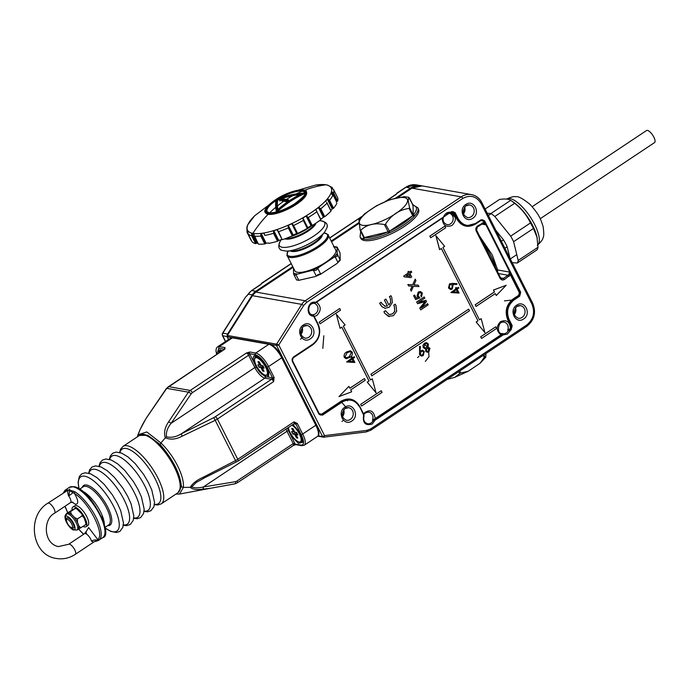 <?xml version="1.0" encoding="UTF-8"?>
<svg xmlns="http://www.w3.org/2000/svg" width="689" height="689" viewBox="0 0 689 689"><rect width="100%" height="100%" fill="white"/><g stroke="black" fill="none" stroke-linecap="round" stroke-linejoin="round"><path stroke-width="1.03" d="M396.786 193.523L406.131 187.132A16.898 14.96 -80 0 1 416.337 184.885L421.065 185.72A16.898 14.96 -80 0 1 421.616 185.823L421.065 185.72A16.898 14.96 -80 0 0 410.868 187.968L395.719 198.062M261.57 283.567L291.24 263.646M245.439 297.252L222.538 333.218A2.411 0.474 32.3 0 1 222.848 333.166L245.439 297.252M386.004 201.179L396.227 194.376L396.812 193.342L396.175 194.324M292.747 266.634L255.765 291.258L251.786 290.56L261.01 284.419L261.596 283.386L260.959 284.368M247.11 295.753L248.092 294.194L252.277 294.866L227.585 334.001L222.848 333.166L222.185 334.217L222.426 335.595A2.411 0.723 153.2 0 0 222.702 335.75A2.411 2.136 -80 0 1 222.848 333.166M251.459 290.784A1.688 0.603 56.3 0 1 251.571 290.594A1.688 0.603 56.3 0 1 251.786 290.56A12.066 10.688 100 0 0 248.298 294.16L245.568 297.157M224.683 349.289L225.105 347.644L219.266 346.61L232.408 337.851L268.874 344.285L255.722 353.044L249.883 352.01L246.447 352.983L249.47 353.664A1.206 1.068 -80 0 1 249.883 352.01M250.081 354.706L253.716 361.906C252.174 354.516 254.689 353.733 261.243 359.555C267.737 367.435 270.01 373.24 268.073 376.978L272.577 377.934L267.091 367.065C263.258 360.183 259.331 356.058 255.309 354.697L249.47 353.664L250.081 354.706L248.591 355.24A2.411 0.853 -123.7 0 0 246.447 352.983L190.19 390.448A2.411 0.853 56.3 0 1 192.334 392.696L248.591 355.24L254.818 367.564L171.139 423.287L191.146 393.841A2.411 0.543 -143.7 0 0 188.407 392.17L190.19 390.448L168.538 386.624L166.747 388.346L188.407 392.17L168.555 421.901C164.809 427.395 163.724 432.709 165.308 437.842L160.916 442.967C174.05 455.558 184.54 476.177 183.377 487.433L190.285 487.295C192.575 483.42 196.804 480.112 202.971 477.374L235.552 460.596L215.201 420.299L182.154 436.171C176.212 439.384 170.596 439.944 165.308 437.842L166.488 436.792C165.877 432.347 167.427 427.852 171.139 423.287A2.411 0.439 -149.4 0 0 168.555 421.901M224.614 349.108A1.206 1.068 -80 0 1 225.105 347.644M168.237 386.675A2.411 0.853 56.3 0 1 168.538 386.624L224.786 349.168A2.411 0.853 -123.7 0 0 224.493 349.211L166.437 388.398A2.411 0.543 -143.7 0 1 166.747 388.346L146.404 417.99C142.899 423.537 140.341 428.592 138.722 433.157L138.816 432.847M146.404 417.99A2.411 0.439 30.6 0 0 146.301 418.042L140.048 429.635L137.989 434.776L146.8 431.951L160.916 442.967L160.124 444.526C173.146 459.658 180.234 473.696 181.414 486.667L183.377 487.433L179.545 494.047L210.507 488.26L202.54 489.181C196.443 490.025 192.352 489.397 190.285 487.295L191.766 486.839L196.348 482.378L203.625 478.381L202.971 477.374M274.067 377.4L272.577 377.934L273.662 381.56L274.067 377.4L268.581 366.539L281.732 357.789A14.478 5.142 -123.7 0 0 268.874 344.285A1.206 1.068 -80 0 1 269.597 344.13L233.14 337.696L230.617 338.135L217.466 346.886A14.478 5.142 56.3 0 1 219.266 346.61A1.206 1.068 100 0 0 218.844 348.264L224.433 349.245M217.362 353.957L222.375 350.623M139.419 435.465L147.834 435.267L160.124 444.526M182.154 436.171L181.216 433.863C176.108 436.964 171.199 437.937 166.488 436.792M254.861 361.94A1.206 0.698 -18.1 0 1 253.716 361.906L256.144 367.03L259.744 372.258L265.403 376.762L268.073 376.978A1.206 1.128 54.2 0 1 268.305 375.367L268.305 375.367C268.064 376.487 270.751 373.894 264.567 363.844C257.677 354.508 254.611 356.17 255.585 356.291A11.463 4.074 56.3 0 0 254.741 358.685M265.653 375.229L268.331 375.35A1.206 1.128 54.2 0 0 268.305 375.367L268.288 375.376M236.215 462.018L235.552 460.596L237.757 459.296L217.405 419.024L215.201 420.299L213.797 417.629L181.216 433.863L264.886 378.14A1.206 1.068 100 0 0 265.403 376.762A1.206 1.025 114.4 0 1 266.014 375.402M294.005 421.84L295.865 424.019L297.355 423.494L294.005 421.84L237.757 459.296A2.411 0.853 56.3 0 1 237.989 461.113L294.237 423.649A2.411 0.853 -123.7 0 0 294.005 421.84M203.634 478.252L237.989 461.113M210.524 488.26L234.906 483.85A2.411 1.059 -101.8 0 1 234.716 483.85L210.507 488.26M181.414 486.667L178.003 492.678M267.763 374.239A11.463 4.074 -123.7 0 0 268.658 374.489M256.549 356.299A11.463 4.074 -123.7 0 0 256.429 357.221M292.997 424.484L300.171 433.579L302.626 442.278L298.475 443.397L291.085 435.879L295.142 444.086A1.206 1.068 100 0 0 295.874 444.646L301.713 445.68L304.237 445.24A14.478 5.142 56.3 0 0 302.841 434.354L297.355 423.494M295.874 444.646L293.462 445.413A2.411 0.853 -123.7 0 1 293.161 445.464L295.142 444.086L300.981 445.12C304.288 445.051 304.409 441.64 301.351 434.888L316.372 424.88M220.635 349.96A11.463 4.074 -123.7 0 0 220.523 350.89M202.54 489.181A2.411 1.094 -95.1 0 0 203.324 486.994C197.907 488.2 194.057 488.148 191.766 486.839M261.76 374.368A1.206 0.62 -46.9 0 1 262.19 373.378M260.287 371.5L259.744 372.258M287.356 428.239L291.085 435.879L291.791 435.396M301.498 441.029A11.463 4.074 -123.7 0 0 302.393 441.279M72.242 527.722A6.037 2.145 -123.7 0 0 73.671 527.955A6.037 2.145 56.3 0 1 72.836 527.972L71.415 527.576A4.823 1.714 56.3 0 1 67.272 523.106A4.823 1.714 56.3 0 1 66.471 520.143A4.823 1.714 56.3 0 1 68.512 519.919A4.823 1.714 56.3 0 1 71.69 523.89A4.823 1.714 56.3 0 1 71.415 527.576M66.471 520.143L66.652 518.679A6.037 2.145 56.3 0 1 66.988 517.921A6.037 2.145 -123.7 0 0 66.678 519.592M65.024 506.26L67.755 512.685M78.658 529.1L83.67 534.268M85.582 532.64L88.631 527.55L97.726 539.461C105.4 534.681 88.976 502.16 74.498 493.479C78.391 500.36 78.761 503.978 75.609 504.322L71.828 502.074M65.326 491.558A4.823 3.04 164.2 0 0 65.197 491.291L64.904 491.782A1.206 1.128 -130.6 0 1 65.162 490.163L68.34 489.931L47.868 503.177A6.037 2.145 56.3 0 1 48.618 503.065A6.037 2.145 56.3 0 1 53.518 507.845A6.037 2.145 56.3 0 1 54.56 513.227L70.519 502.591A6.037 2.145 -123.7 0 0 68.676 495.959L73.086 492.678L74.498 493.479A1.206 0.861 123.4 0 1 75.153 491.929L73.551 491.223A1.206 0.792 -75.4 0 0 73.086 492.678L68.34 489.931L73.551 491.223M54.56 513.227C42.847 519.093 43.243 543.767 58.453 546.575L68.633 544.284A6.037 2.145 56.3 0 1 69.382 544.164A6.037 2.145 56.3 0 1 74.283 548.952A6.037 2.145 56.3 0 1 75.325 554.326L93.549 542.191L91.508 541.175A4.823 3.04 -15.8 0 1 97.089 540.185L97.726 539.461A1.206 1.128 49.4 0 0 99.345 539.823L98.424 540.452A1.206 0.999 59.9 0 1 98.372 540.486L102.73 537.609A30.17 10.714 -123.7 0 0 97.528 510.721A30.17 10.714 -123.7 0 0 73.034 486.804A30.17 10.714 -123.7 0 0 69.288 487.381L73.766 486.649C90.173 488.165 114.408 535.921 102.73 537.609M65.162 490.163L65.653 489.827L65.162 490.163M68.676 495.959C67.548 493.315 67.436 491.309 68.34 489.931L65.197 491.291A1.206 1.197 -107.8 0 1 65.653 489.827M93.549 542.191L97.089 540.185A1.206 0.999 59.9 0 0 98.372 540.486L95.504 541.451M72.035 509.86A11.825 4.203 56.3 0 1 72.879 507.026A11.825 4.203 56.3 0 1 84.85 517.827A11.825 4.203 56.3 0 1 85.996 526.715A11.825 4.203 56.3 0 1 83.076 526.413M85.996 526.715L87.873 525.466A11.825 4.203 -123.7 0 0 86.728 516.578A11.825 4.203 -123.7 0 0 74.756 505.778L72.879 507.026M78.133 529.341L85.496 524.803L85.936 523.425L84.049 517.792L82.146 515.837L77.444 518.963L74.498 517.491L71.518 514.39L70.45 511.66L75.144 508.534L76.763 508.844L81.896 514.089L82.146 515.837M75.032 508.387L66.807 513.322M80.802 527.929L78.899 525.974L77.469 522.167L77.444 518.963M70.45 511.66L66.816 513.684M66.385 513.96A9.655 3.428 56.3 0 1 68.831 514.244A9.655 3.428 56.3 0 1 76.005 522.477A9.655 3.428 56.3 0 1 77.09 530.03L73.155 529.91C68.874 527.929 62.01 516.974 66.385 513.96L67.513 513.21A9.655 3.428 56.3 0 1 67.686 513.116A9.655 3.428 -123.7 0 1 69.959 513.486A9.655 3.428 56.3 0 1 73.008 515.94A9.655 3.428 -123.7 0 1 78.184 524.071A9.655 3.428 -123.7 0 1 78.219 529.281A9.655 3.428 -123.7 0 1 78.046 529.385M66.506 519.816A6.037 2.145 56.3 0 1 66.893 517.982A6.037 2.145 56.3 0 1 68.418 518.154A6.037 2.145 56.3 0 1 72.905 523.304A6.037 2.145 56.3 0 1 73.577 528.024A6.037 2.145 56.3 0 1 72.052 527.852A6.037 2.145 56.3 0 1 71.734 527.662M72.56 529.204C78.184 532.468 73.267 519.351 67.91 516.793C62.027 511.901 68.332 528.73 72.56 529.204M102.084 516.629L102.42 518.8M218.671 353.087A10.257 3.643 56.3 0 1 219.403 351.588L220.247 351.028A10.257 3.643 56.3 0 1 221.824 350.899A10.257 3.643 56.3 0 1 221.918 350.925L221.824 350.899M219.403 351.588A10.257 3.643 56.3 0 1 221.074 351.485M268.055 370.716A10.257 3.643 56.3 0 1 268.254 373.033A10.257 3.643 56.3 0 1 267.53 374.437L266.686 374.997A10.257 3.643 56.3 0 1 256.299 365.635A10.257 3.643 56.3 0 1 255.309 357.927A10.257 3.643 56.3 0 1 265.696 367.289A10.257 3.643 56.3 0 1 266.686 374.997M255.309 357.927L256.162 357.358A10.257 3.643 56.3 0 1 257.738 357.238A10.257 3.643 56.3 0 1 259.796 358.306M261.036 365.342L262.914 365.678L264.163 368.141L262.285 367.814L264.051 371.302L262.724 371.07L260.959 367.582L259.081 367.246L257.832 364.782L259.71 365.11L257.944 361.622L259.271 361.854L261.036 365.342M262.285 367.814L263.568 366.961M262.724 371.07L263.629 370.467M260.614 364.507L259.71 365.11M260.959 367.582L263.146 366.126M259.081 367.246L261.742 365.471M301.791 437.506A10.257 3.643 56.3 0 1 301.989 439.823A10.257 3.643 56.3 0 1 301.265 441.227L300.421 441.787A10.257 3.643 56.3 0 1 290.043 432.425A10.257 3.643 56.3 0 1 288.364 427.568M292.799 424.613A10.257 3.643 56.3 0 1 293.531 425.096M291.955 425.173A10.257 3.643 56.3 0 1 299.431 434.079A10.257 3.643 56.3 0 1 300.421 441.787M294.78 432.132L296.658 432.468L297.898 434.931L296.02 434.604L297.786 438.092L296.459 437.859L294.694 434.363L292.816 434.036L291.568 431.572L293.454 431.9L291.688 428.403L293.014 428.644L294.78 432.132M296.02 434.604L297.303 433.751M296.459 437.859L297.364 437.257M294.349 431.297L293.454 431.9M294.694 434.363L296.881 432.916M292.816 434.036L295.486 432.261M413.917 216.673A1.206 0.887 -136.6 0 0 412.47 215.855C407.053 221.367 399.379 226.483 389.44 231.194L385.513 224.08C391.43 215.02 399.276 209.792 409.042 208.414L412.72 215.691L389.44 231.194L390 232.598A32.34 9.706 -26.8 0 0 413.917 216.673L414.089 216.475A1.206 0.861 -142.3 0 0 412.72 215.691L413.254 215.097L409.585 207.828L408.189 200.723L408.715 197.278L413.03 205.15L413.254 215.097A1.206 0.939 47.4 0 1 414.571 215.95L414.735 215.778A32.34 9.706 -26.8 0 0 417.801 207.759L418.524 209.198A32.34 9.706 -26.8 0 1 389.896 234.415A32.34 9.706 -26.8 0 1 360.795 238.36L360.063 236.921A32.34 9.706 -26.8 0 0 363.361 239.014A1.206 1.077 102.4 0 1 363.749 237.404M408.715 197.278L404.142 196.675L389.948 199.664L376.409 205.822L364.627 213.805L358.952 219.765L360.123 230.195L360.674 230.298L360.123 230.195M385.513 224.08L385.168 224.769L384.428 224.58L388.105 231.848L364.352 237.567A1.206 1.033 104.9 0 0 364.007 239.126L363.361 239.014M409.585 207.828L409.042 208.414M363.525 239.04A1.206 1.102 -86.1 0 1 363.783 237.481L364.352 237.567L360.674 230.298C366.66 224.554 374.575 222.642 384.428 224.58M413.779 205.098A1.206 1.051 107.5 0 0 413.03 205.15L412.478 205.055M412.944 204.952L417.801 207.759M413.813 205.107A1.206 1.077 -77.6 0 0 413.038 205.253C417.568 206.485 417.646 209.732 413.254 214.994A1.206 0.922 41.1 0 1 414.735 215.778M389.647 232.753L388.682 233.183L388.105 231.848L389.19 231.358L390 232.598M360.321 230.582L364.352 237.567M388.682 233.183L387.847 231.909C377.899 236.198 370.148 238.058 364.602 237.507A1.206 1.059 97.8 0 0 364.197 239.161L364.007 239.126M414.089 216.475L414.571 215.95M485.978 353.517L485.771 357.255L484.823 356.773L483.885 354.913M483.256 355.326L484.281 357.367L484.823 356.773M484.281 357.367L480.087 363.224L468.313 371.199L460.752 373.033L459.727 371.001M458.728 371.664L459.666 373.524L460.752 373.033M459.666 373.524L454.774 377.357L447.101 379.406M337.154 253.655L340.194 260.209L340.022 252.88L337.085 247.058L337.154 253.655L333.683 257.471L318.998 267.246L311.971 270.433L316.01 270.364L318.998 267.246M317.75 268.305L320.695 274.127L336.8 263.629L340.202 260.201M311.971 270.433L295.882 274.498L298.819 280.311L315.08 276.59M297.14 273.998L293.574 273.369L294.711 275.488L295.882 274.498M293.574 273.369L293.454 268.03M334.88 246.671L337.128 247.041L340.022 252.88M333.683 257.471L335.104 256.756L338.041 262.578L339.195 260.416L340.263 259.822M313.4 270.277L316.337 276.1L318.085 274.472L321.341 273.86L315.829 276.358M296.614 279.923L298.819 280.311L296.571 279.949L293.678 274.11M337.248 254.396L337.119 256.308L335.104 256.756M306.424 192.007A22.926 6.881 153.2 0 1 306.459 192.067A22.926 6.881 153.2 0 1 296.494 204.263A22.926 6.881 153.2 0 1 268.15 214.288A22.926 6.881 153.2 0 1 265.532 212.746A22.926 6.881 153.2 0 1 265.498 212.677M276.961 198.845L254.654 215.795A46.861 14.064 -26.8 0 0 252.906 233.373A46.861 14.064 -26.8 0 0 310.825 212.875A46.861 14.064 -26.8 0 0 325.828 184.807A46.861 14.064 -26.8 0 0 315.364 185.126L288.484 193.023M316.182 210.309L320.764 219.774L316.38 210.55M315.967 210.119L315.863 209.534A47.067 14.124 153.2 0 0 318.473 207.535L319.472 207.777L324.123 216.975L323.382 217.25L318.473 207.535M320.747 208.767L324.76 216.699A48.273 14.486 -26.8 0 0 331.013 211.067L327.008 203.126A48.273 14.486 -26.8 0 1 320.747 208.767L319.472 207.777M325.966 201.558L325.639 201.076A47.067 14.124 153.2 0 0 327.327 199.207L328.334 199.345L332.985 208.552L332.236 208.922L327.327 199.207M331.573 193.945L332.83 195.366A48.273 14.486 -26.8 0 1 329.583 200.275L328.334 199.345M336.8 203.212L336.843 203.307A48.273 14.486 -26.8 0 1 333.588 208.207L332.985 208.552M331.598 192.085L333.674 193.066L337.688 201.007L336.508 201.808L331.598 192.085A47.067 14.124 153.2 0 1 331.047 193.592L331.125 193.738M330.789 187.029L330.789 187.029A47.067 14.124 153.2 0 1 331.426 187.959A47.067 14.124 153.2 0 1 331.435 187.985L333.536 189.484L337.541 197.424L333.536 189.484A48.273 14.486 -26.8 0 1 333.674 193.066M331.09 186.969L332.124 188.218M332.537 188.019L331.555 187.107L332.537 188.019M324.984 184.643L324.984 184.643A47.067 14.124 153.2 0 1 326.75 184.936M316.751 211.833A48.273 14.486 -26.8 0 1 312.41 214.856A48.273 14.486 -26.8 0 1 308.25 217.526L307.018 216.432L311.669 225.63L311.032 225.768L306.123 216.053A47.067 14.124 153.2 0 1 302.893 217.957L307.802 227.671A47.067 14.124 -26.8 0 0 311.032 225.768M251.502 219.154A47.067 14.124 153.2 0 1 252.295 218.249M247.506 225.329L247.782 224.769A47.067 14.124 153.2 0 0 247.23 226.276L246.895 226.974M247.747 232.624L246.972 231.082L247.084 232.417L251.106 240.375L247.093 232.434M246.826 227.172L247.084 232.417M246.972 231.082L247.394 230.376A47.067 14.124 153.2 0 1 247.394 230.376L247.42 230.427M248.04 231.332L247.868 232.012L248.04 231.332A47.067 14.124 153.2 0 1 247.403 230.402M247.868 232.012L248.031 233.795L252.088 241.822A48.273 14.486 -26.8 0 0 255.619 243.665L251.606 235.724L252.079 233.425L256.98 243.139A47.067 14.124 -26.8 0 0 257.867 243.312M253.94 233.916L253.845 233.717A47.067 14.124 153.2 0 1 252.079 233.425M253.871 234.346L258.272 244.001M260.786 234.467L261.26 233.545L266.169 243.26L265.429 243.665L260.786 234.467L260.786 236.026A48.273 14.486 -26.8 0 1 254.319 236.181L258.323 244.113A48.273 14.486 -26.8 0 0 264.8 243.966L260.786 236.026M264.18 233.631L263.939 233.149A47.067 14.124 153.2 0 1 261.26 233.545M264.18 233.674L264.886 235.414A48.273 14.486 -26.8 0 0 273.533 233.304L273.843 230.729L278.752 240.444A47.067 14.124 -26.8 0 0 282.008 239.402L277.099 229.687A47.067 14.124 153.2 0 1 273.843 230.729M264.886 235.414L264.163 233.95M277.555 230.092L278.52 231.702A48.273 14.486 -26.8 0 0 288.303 227.887L288.303 225.312L293.213 235.035A47.067 14.124 -26.8 0 0 296.666 233.468L291.757 223.744A47.067 14.124 153.2 0 1 288.303 225.312M278.52 231.702L282.223 239.651L277.589 230.359M292.386 224.028L293.583 225.492A48.273 14.486 -26.8 0 0 303.306 220.428L307.32 228.369L303.306 220.428M293.583 225.492L297.588 233.425L297.131 233.502L292.472 224.278M302.953 218.835L302.893 217.957M302.79 218.611L302.815 218.008M306.123 216.053L307.018 216.432M295.848 203.47A22.349 6.709 153.2 0 1 268.228 213.245A22.349 6.709 153.2 0 1 275.393 199.862A22.349 6.709 153.2 0 1 303.005 190.086A22.349 6.709 153.2 0 1 295.848 203.47M337.688 201.007A48.273 14.486 -26.8 0 0 337.541 197.424L337.541 197.416M308.25 217.526L312.255 225.458A48.273 14.486 -26.8 0 0 316.423 222.797A48.273 14.486 -26.8 0 0 320.764 219.774M297.588 233.425A48.273 14.486 -26.8 0 0 307.32 228.369M282.533 239.643A48.273 14.486 -26.8 0 0 292.308 235.827L288.303 227.887M268.891 243.355A48.273 14.486 -26.8 0 0 277.546 241.245L273.533 233.304M268.572 212.901A21.85 6.554 153.2 0 1 275.574 199.819A21.85 6.554 153.2 0 1 302.583 190.259A21.85 6.554 153.2 0 1 295.581 203.35A21.85 6.554 153.2 0 1 268.572 212.901A113.435 100.439 -80 0 0 268.228 213.245M336.361 202.273A47.067 14.124 -26.8 0 0 336.508 201.808M330.849 210.472A47.067 14.124 -26.8 0 0 332.236 208.922M324.76 216.699L324.123 216.975M320.781 219.248A47.067 14.124 -26.8 0 0 323.382 217.25M316.656 211.247L320.928 219.541M312.255 225.458L311.669 225.63M303.108 219.145L307.621 228.059M297.131 233.502L292.575 224.468M293.213 235.035L292.308 235.827M282.223 239.651L277.994 231.168M278.752 240.444L277.546 241.245M266.169 243.26A47.067 14.124 -26.8 0 0 268.512 242.924M265.429 243.665L264.8 243.966M256.98 243.139L255.619 243.665M251.606 235.724A48.273 14.486 -26.8 0 1 248.083 233.898L252.079 241.813M279.527 198.329A20.997 6.304 153.2 0 1 302.17 191.206A20.997 6.304 153.2 0 1 304.702 192.937C306.364 193.902 302.772 197.691 293.936 204.297C283.549 210.36 275.273 213.168 269.115 212.729L267.272 211.842A20.997 6.304 153.2 0 1 275.936 200.577M276.478 200.18L276.392 199.646A113.013 84.773 42.3 0 1 293.747 194.376A113.013 84.773 42.3 0 1 303.169 193.204L304.435 193.669C294.401 198.191 285.186 204.332 276.78 212.083M276.392 212.023L276.651 210.86L276.745 212.014C285.151 204.271 294.367 198.131 304.4 193.6L303.169 193.204L304.547 193.557M303.591 193.118L303.591 193.118C293.747 193.781 284.678 195.96 276.358 199.655L276.16 200.396M303.169 193.204A113.013 100.06 100 0 0 276.651 210.86A113.013 15.279 -114.3 0 1 276.074 206.149A113.013 15.279 -114.3 0 1 276.392 199.646L276.1 199.939C275.359 202.428 275.445 206.407 276.349 211.885M293.29 194.617A113.048 84.807 42.3 0 1 302.213 193.463A113.048 100.094 100 0 0 277.012 210.24A113.048 15.287 -114.3 0 1 276.487 205.804A113.048 15.287 -114.3 0 1 276.771 199.586A113.048 84.807 42.3 0 1 293.29 194.617A113.435 100.439 100 0 1 293.747 194.376M277.012 210.24L277.917 209.904L277.012 210.24M277.848 209.404A112.376 15.192 -114.3 0 1 277.469 205.899A112.376 15.192 -114.3 0 1 277.701 200.137L276.771 199.586M301.015 194.522L277.288 209.895M277.701 200.137A112.376 84.299 42.3 0 1 292.868 195.65A112.376 84.299 42.3 0 1 299.655 194.651M282.102 199.991L281.448 199.345L280.363 199.862A0.723 0.491 -105.6 0 0 280.32 200.843L279.596 200.8L280.406 199.87M281.939 198.82L282.921 199.121A0.723 0.706 167.5 0 0 281.939 198.82L281.448 199.345M283.92 201.119A112.695 40.014 -123.7 0 0 281.422 200.783L281.965 199.801A113.332 100.344 -80 0 1 283.076 199.069A113.435 40.272 56.3 0 1 285.272 199.371A113.435 40.272 56.3 0 1 287.778 199.913L288.967 200.223L286.753 201.731A112.695 40.014 -123.7 0 0 283.92 201.119A112.703 99.784 -80 0 0 277.469 205.899M286.745 201.705L286.676 200.654A113.306 100.327 100 0 1 287.778 199.913L288.992 200.266L286.762 201.748L281.413 200.766M281.792 198.751L280.397 199.31M283.627 199.267L283.076 199.069L283.627 199.267M283.153 198.983L281.965 199.801A113.435 40.272 -123.7 0 1 284.161 200.111A113.435 40.272 -123.7 0 1 286.676 200.654M540.219 218.723L654.55 142.589A7.243 2.567 -123.7 0 0 653.525 136.534A7.243 2.567 -123.7 0 0 646.523 130.54L532.192 206.674M450.434 289.483L448.496 287.985L449.521 283.902L452.199 283.377L456.919 283.67L456.841 284.505L452.639 284.256L453.129 285.082L452.173 289.079L450.434 289.483L448.556 287.993L449.572 283.911L452.26 283.386L456.919 283.67M421.323 356.058L419.523 354.663L419.61 346.429L420.411 346.489L420.006 351.218L422.581 350.21L424.295 351.536L423.184 355.645L421.349 356.067L419.575 354.671L419.661 346.438L420.411 346.489M419.954 351.209L422.546 350.21M346.05 358.711L344.25 357.367C343.69 354.947 344.526 353.121 346.774 351.898L350.356 350.744L352.208 352.122C352.751 354.525 351.898 356.316 349.65 357.496L346.05 358.711L344.311 357.376C343.742 354.956 344.578 353.13 346.825 351.907L350.356 350.744M360.76 404.348L361.596 405.993L360.709 404.331L381.232 390.715L360.709 404.331M371.001 374.187L371.827 375.824L370.949 374.17L468.658 309.154L370.949 374.17M376.022 392.816L372.293 378.821L370.544 379.983L343.346 326.138L345.094 324.975L336.361 314.313L340.09 328.3L341.839 327.137L369.037 380.983L367.289 382.145L376.022 392.816L367.237 382.137L368.985 380.974L341.804 327.163M340.09 328.3L336.361 314.313M370.527 379.949L372.293 378.821M319.24 322.142L320.066 323.787L319.188 322.133L339.711 308.508L319.188 322.133M480.741 336.809L481.577 338.445L480.689 336.792L495.77 326.801L480.689 336.792M338.962 396.571L348.91 386.34L338.962 396.571M349.857 388.217L364.429 378.562L349.874 388.251L348.91 386.34M479.423 319.782L481.189 318.654L479.441 319.825L442.898 247.48L444.646 246.317L435.87 235.647L439.599 249.642L441.399 248.488L477.942 320.824L441.365 248.505M477.942 320.824L476.194 321.987L484.918 332.649L476.133 321.978L477.882 320.816M429.876 236.112L430.711 237.757L429.824 236.103L444.905 226.104L429.824 236.103M494.478 291.955L475.229 304.779L476.056 306.416L475.177 304.762L494.426 291.947L493.462 290.035L506.165 285.272L493.513 290.043L494.426 291.947M476.056 306.416L495.313 293.6L496.278 295.512L495.27 293.626M346.627 361.966L351.691 358.34L351.218 357.393L352.045 356.885L352.518 357.832L354.258 356.678L354.628 357.419L352.897 358.573L354.861 362.474L346.627 361.966L351.752 358.349L351.269 357.402L352.045 356.885M352.501 357.798L354.258 356.678M424.855 348.694L423.235 347.497L422.943 345.413L424.484 343.182L426.534 342.64L428.36 344.035L428.015 347.282L429.996 348.289L428.859 351.864L427.137 352.26L425.595 351.14L425.793 348.712M424.484 343.182L426.534 342.64M428.024 347.265L428.636 347.299L428.015 347.282M409.335 272.327L411.126 271.139L411.721 272.198L409.886 273.421L411.695 277.004L410.739 277.641L404.142 276.823L403.771 276.082L408.396 273.008L407.862 271.948L408.827 271.311L409.352 272.362L411.187 271.147M404.142 276.823L403.711 276.074L408.336 272.999L407.802 271.94L408.827 271.311M413.934 284.901L418.275 285.177L418.99 286.59L413.409 286.245L411.264 291.171L410.558 289.776L412.237 286.168L408.62 285.944L407.905 284.531L412.711 284.824L415.209 279.105L415.915 280.501L413.994 284.91L418.275 285.177M411.264 291.171L410.498 289.768L412.177 286.159M408.62 285.944L407.854 284.523L412.659 284.815L415.209 279.105M416.156 298.053L418.275 297.2L417.026 296.063L418.24 292.033L420.324 291.49L422.34 292.98L421.513 296.942L420.884 295.951L421.47 293.548L420.385 292.653L418.886 293.058L418.102 295.788L419.92 297.863L415.639 299.586L413.667 295.684L414.632 295.047L416.173 298.087L418.326 297.209L417.086 296.072L418.301 292.041L420.324 291.49M421.513 296.942L420.833 295.943L421.418 293.54L420.359 292.653M415.639 299.586L413.615 295.676L414.632 295.047M421.367 307.845L427.636 303.711L428.222 304.874L420.712 309.869L419.825 308.129L425.087 301.679L417.586 303.694L416.716 301.971L424.226 296.968L424.812 298.122L418.456 302.359L425.923 300.318L426.534 301.532L421.28 307.94L427.636 303.711M420.712 309.869L419.773 308.121L425.027 301.67M417.586 303.694L416.664 301.963L424.226 296.968M418.524 302.316L425.923 300.318M388.889 305.029L390.68 302.402L390.318 298.44L389.431 296.692L390.913 295.702L391.722 297.2L392.403 302.393L389.319 307.173L385.005 308.293L381.956 306.683L379.648 303.212L381.181 302.23L381.852 303.556L385.297 306.338M384.583 306.157L387.407 306.019L384.393 300.051L385.926 299.069L388.94 305.038L390.732 302.419L390.37 298.449L389.483 296.701L390.973 295.719M389.328 316.604L384.72 313.254L383.928 311.686L385.47 310.713L389.242 314.632L392.652 313.848L394.771 311.35L394.444 306.519L393.772 305.184L395.253 304.193L396.08 305.83L396.657 311.264L393.453 315.691L388.329 316.329L384.772 313.262L383.988 311.695L385.47 310.713M389.19 314.623L392.592 313.831L394.711 311.333L394.392 306.51L393.712 305.175L395.253 304.193M450.856 292.558L455.92 288.932L455.446 287.985L456.273 287.477L456.747 288.424L458.486 287.27L458.857 288.011L457.126 289.165L459.089 293.066L450.856 292.558L455.98 288.941L455.498 287.993L456.273 287.477M456.729 288.39L458.486 287.27M314.201 316.561L318.094 323.959C321.289 332.262 319.532 339.203 312.806 344.784L293.083 357.91L292.412 360.554L319.196 413.581L321.53 414.218L341.253 401.093C348.798 397.157 354.921 398.845 359.624 406.157L363.404 413.641C369.752 408.637 373.696 410.274 375.229 418.559L500.963 334.828C496.123 330.798 496.002 326.388 500.61 321.608C506.501 319.369 509.782 321.66 510.446 328.481L510.885 326.026L507.767 319.86C504.572 311.549 506.337 304.607 513.064 299.035L518.696 295.28L519.368 292.636L510.411 274.902L508.913 274.265A2.411 2.136 -80 0 1 508.077 275.247L503.383 278.373A2.411 2.136 -80 0 1 500.593 277.796M508.913 274.265L509.688 272.077L510.411 274.902L504.451 279.501C502.651 280.44 501.196 280.044 500.076 278.296L476.202 231.03C475.436 229.049 475.858 227.396 477.46 226.07L483.902 222.418L483.239 221.126L480.913 220.48L475.272 224.226C467.728 228.162 461.604 226.474 456.902 219.162L453.793 212.996L451.717 212.212C456.54 216.251 456.643 220.652 452.036 225.424C446.127 227.654 442.855 225.346 442.209 218.508L442.14 218.318M442.924 217.802L316.475 302.238C321.324 306.278 321.436 310.679 316.819 315.467L314.313 316.475L313.814 315.795M361.596 405.993L382.059 392.36L381.232 390.715M371.827 375.824L469.485 310.799L468.658 309.154M320.066 323.787L340.538 310.153L339.711 308.508M481.577 338.445L496.597 328.446L495.77 326.801M339.022 396.58L351.666 391.808L350.701 389.896L365.256 380.207L364.429 378.562M435.922 235.655L439.651 249.651M484.918 332.649L481.189 318.654M430.711 237.757L445.731 227.749L444.905 226.104M496.278 295.512L506.165 285.272M427.137 352.26L425.595 351.14M422.943 345.413L424.536 343.191M423.235 347.497L423.003 345.422M425.647 351.149L425.845 348.72L423.296 347.506M384.393 300.051L385.926 299.069M387.407 306.019L384.445 300.059M384.634 306.166L387.459 306.028M379.648 303.212L381.181 302.23M380.285 304.478L379.699 303.22M381.956 306.683L380.345 304.486M385.056 308.302L382.007 306.691M519.368 292.636L519.962 292.429A2.411 2.136 -80 0 1 519.127 295.736L513.494 299.482A14.719 13.039 100 0 0 508.37 319.644L511.479 325.811A2.411 2.136 -80 0 1 510.937 328.886L510.446 328.481L507.69 330.143L508 330.651A1.206 1.068 -80 0 1 508.404 330.195L507.69 330.143A5.796 5.124 -80 0 0 504.072 322.133A5.796 5.124 -80 0 0 500.576 322.9M501.394 335.276L500.963 334.828L502.514 333.597L502.884 333.872L501.394 335.276L375.66 419.007L375.229 418.559L372.482 420.187L373.05 420.746L375.005 420.273L374.575 419.816L373.188 420.238L375.66 419.007M363.284 413.727L363.611 414.382M313.211 315.347L312.72 314.839M316.406 302.049L314.46 303.177M450.718 212.582L453.043 211.678A2.411 2.136 -80 0 0 451.674 211.945L449.555 213.151M482.343 223.744A2.411 2.136 -80 0 1 483.282 223.52A1.206 0.56 -89 0 0 483.325 223.529L483.325 223.529A1.206 0.56 -89 0 0 483.902 222.418L485.814 224.812L483.842 220.911A2.411 2.136 -80 0 0 482.438 219.8M449.34 287.52L450.718 288.605L451.76 288.364L452.285 285.453L451.037 284.428L449.9 284.678L449.34 287.52M422.788 354.783L423.649 352.027L422.538 351.209L421.065 351.562L420.273 354.275L421.401 355.111L422.788 354.783L421.367 355.102M347.196 352.647L345.068 356.842L346.36 357.798L349.271 356.756L351.424 352.604L350.176 351.657L347.196 352.647M348.858 361.26L353.362 361.536L352.122 359.09L348.858 361.26L353.302 361.527L352.088 359.115M424.958 344.044L423.959 347.041L425.165 347.893L426.672 347.549L427.68 344.466L426.551 343.613L424.958 344.044M427.111 348.384L426.336 350.735L427.223 351.356L428.472 350.994L429.316 348.729L428.386 348.091L427.111 348.384M406.217 275.858L410.076 276.341L408.921 274.058L406.217 275.858L410.024 276.332L408.887 274.084M453.086 291.852L457.591 292.127L456.351 289.681L453.086 291.852L457.53 292.119L456.316 289.707M510.937 328.886L510.256 328.67M503.685 333.976L502.694 334.501L503.125 334.949L503.685 333.976L502.884 333.872A1.206 1.068 -80 0 1 503.426 333.7L502.514 333.597A5.796 5.124 -80 0 1 502.057 333.536C496.114 334.492 498.19 319.601 504.072 322.133M507.767 319.86L508.482 319.67L511.591 325.837A2.411 2.136 -80 0 1 510.756 329.135L508.404 330.195L510.222 330.229L509.791 329.781L508.852 330.531M372.783 420.695A1.206 1.068 100 0 1 373.188 420.238L372.482 420.187A5.796 5.124 -80 0 0 368.856 412.177A5.796 5.124 -80 0 0 365.359 412.944M483.351 223.529L482.119 223.873M483.282 223.52L485.814 224.812L481.869 224.123M452.285 285.453L451.76 288.364M451.708 288.355L450.684 288.596M451.011 284.419L452.234 285.444M422.503 351.209L423.649 352.027M423.589 352.019L422.736 354.775M350.15 351.657L351.373 352.596L349.22 356.747L346.334 357.798M426.672 347.549L425.139 347.893M426.525 343.604L427.68 344.466M427.619 344.448L426.612 347.54M428.472 350.994L427.197 351.347M428.351 348.091L429.316 348.729M429.256 348.72L428.412 350.985M364.016 415.708L363.809 414.856L364.016 415.708M314.089 303.306A5.796 5.124 -80 0 1 317.939 307.983A5.796 5.124 -80 0 1 315.321 313.891A5.796 5.124 -80 0 1 312.462 314.735L312.496 314.787M313.865 315.975L317.896 324.553L313.659 316.165C305.115 316.208 307.13 300.361 315.424 302.307L313.839 303.332C307.931 302.884 306.708 314.21 312.539 314.795L313.659 316.165L313.504 315.398M315.467 302.678L451.596 211.626L455.093 212.591L458.211 218.757L456.902 219.162M451.596 211.626L450.64 212.264C447.316 211.954 444.948 213.53 443.544 216.992L314.339 303.194M497.604 271.716L497.665 269.959A1.206 0.878 -9.9 0 0 496.597 269.718M452.983 211.669A2.411 2.136 -80 0 1 454.387 212.789L457.505 218.947A14.719 13.039 100 0 0 466.401 225.82L466.513 225.837A14.719 13.039 -80 0 0 475.401 223.882L481.051 219.757L484.548 220.721L520.669 292.231L519.661 296.201L514.028 299.956L513.064 299.035M510.885 326.026L512.185 325.621L511.178 329.592L507.397 334.027L503.125 334.949L375.005 420.273L372.181 424.071C365.299 425.923 362.457 422.943 363.654 415.14L359.632 406.501C357.617 402.686 354.628 400.387 350.675 399.594A14.719 13.039 -80 0 1 359.572 406.467L364.025 415.984C363.086 420.057 364.283 422.633 367.616 423.718A5.796 5.124 -80 0 0 371.113 422.943A5.796 5.124 -80 0 0 373.05 420.746L373.636 420.574M350.623 399.586A14.719 13.039 100 0 0 350.563 399.577A14.719 13.039 100 0 0 341.675 401.541L322.073 414.692L322.495 415.14L318.998 414.175L292.214 361.157L293.221 357.186L312.944 344.061L293.299 357.496M303.711 305.451L301.722 304.374L276.625 344.156L278.769 344.974L324.553 435.612L366.815 430.384L370.648 428.937L526.697 325.027C533.415 319.455 535.181 312.513 531.986 304.202L481.12 203.505C476.426 196.193 470.303 194.505 462.75 198.432L306.708 302.35L303.711 305.451L278.769 344.974L276.547 345.447L322.598 436.611L324.553 435.612L323.615 437.188A1.206 1.068 -80 0 1 323.33 437.179L323.33 437.179A1.206 1.068 -80 0 1 322.598 436.611L318.094 435.818M472.766 218.267C464.851 224.054 457.496 209.508 465.807 204.495C473.731 198.708 481.077 213.254 472.766 218.267M523.631 318.964C515.716 324.752 508.361 310.205 516.681 305.193C524.596 299.405 531.942 313.943 523.631 318.964M310.3 338.816C302.376 344.612 295.03 330.065 303.341 325.044C311.256 319.257 318.611 333.803 310.3 338.816M351.821 421.022C343.897 426.81 336.551 412.263 344.862 407.251C352.785 401.454 360.132 416.001 351.821 421.022M292.214 361.157L292.369 360.864A2.411 2.136 -80 0 1 293.213 357.557L312.987 344.422C319.567 339.048 321.272 332.348 318.111 324.295L313.34 315.381M449.676 213.134L450.684 212.634M366.815 430.384A1.688 0.758 82.9 0 1 366.255 431.925L323.615 437.188M228.636 339.453L227.172 336.456M227.947 336.008L227.344 335.465L276.625 344.156A1.206 1.068 100 0 0 276.547 345.447L270.588 344.397M347.592 400.826L347.11 400.309M501.377 241.253L503.495 239.841L495.916 230.445M504.908 248.238L507.164 246.731A31.375 11.136 -123.7 0 0 503.495 239.841M509.998 258.323L507.164 246.731M512.177 262.638L517.241 263.034A31.737 11.265 -123.7 0 0 518.197 260.451L513.606 241.675A31.737 11.265 -123.7 0 0 510.661 236.138L494.814 216.484A31.737 11.265 -123.7 0 0 490.904 213.53L487.226 213.245M513.606 241.675L533.415 228.49A31.737 11.265 -123.7 0 0 530.461 222.952L510.661 236.138M518.197 260.451L538.006 247.265L536.955 237.042L533.415 228.49M517.241 263.034L537.05 249.84A31.737 11.265 -123.7 0 0 538.006 247.265M485.099 209.025L499.465 199.465C504.882 198.656 508.628 198.949 510.713 200.335L490.904 213.53M494.814 216.484L514.614 203.298A31.737 11.265 -123.7 0 0 511.178 200.645A31.737 11.265 -123.7 0 0 510.713 200.335M530.461 222.952C526.861 215.338 521.582 208.784 514.614 203.298M537.231 238.265L537.024 237.266A27.758 9.853 -123.7 0 0 536.774 236.129A27.758 9.853 -123.7 0 0 513.856 202.471L511.178 200.645M396.812 193.187L405.83 187.184A2.411 0.853 56.3 0 1 406.131 187.132L411.393 188.441M329.686 238.049L361.148 217.095M225.596 341.477L222.702 335.75L227.026 336.516M358.719 222.702L331.194 241.029M323.821 335.793L322.822 348.419M252.691 295.038L252.277 294.866A12.066 10.688 -80 0 1 255.765 291.258L256.291 291.731M227.172 335.431A2.411 2.136 -80 0 1 227.585 334.001L227.973 334.165M267.091 367.065L268.581 366.539A14.478 5.142 56.3 0 0 255.722 353.044A1.206 1.068 100 0 0 255.309 354.697M230.617 338.135A14.478 5.142 -123.7 0 1 232.408 337.851A1.206 1.068 -80 0 1 233.14 337.696M191.146 393.841L192.334 392.696M282.12 357.066L281.732 357.789L315.984 425.604A14.478 5.142 -123.7 0 1 317.379 436.49L304.237 445.24M256.868 366.694L254.818 367.564A11.343 4.031 -123.7 0 0 264.886 378.14L271.518 379.312L215.261 416.767A2.411 0.853 56.3 0 1 217.405 419.024L273.662 381.56A2.411 0.853 -123.7 0 0 271.518 379.312A1.206 1.068 100 0 0 271.94 377.658M216.785 354.344L218.844 348.264M293.936 423.701A2.411 0.853 -123.7 0 0 294.237 423.649L294.668 423.537A1.206 1.068 -80 0 1 295.4 424.105L293.953 423.847M295.4 424.105L295.865 424.019L301.351 434.888M218.835 352.355A11.463 4.074 56.3 0 1 219.679 349.96L222.228 350.718M215.261 416.767L213.797 417.629M300.981 445.12A1.206 1.068 100 0 0 301.713 445.68M286.03 429.118A11.343 4.031 -123.7 0 0 286.994 431.271L203.324 486.994L235.509 481.68A2.411 1.059 -101.8 0 1 234.906 483.85L237.205 482.877A2.411 0.853 56.3 0 0 236.973 481.06L235.509 481.68M237.205 482.877L293.462 445.413A2.411 0.853 -123.7 0 0 293.221 443.604L294.72 443.079M236.973 481.06L293.221 443.604L286.994 431.271L288.321 430.737A1.206 0.491 158.7 0 0 289.216 430.599M292.877 424.562L298.294 430.616L300.895 435.215L302.368 439.918L302.032 442.166A11.463 4.074 56.3 0 1 299.491 442.019M99.345 539.823A30.17 10.714 -123.7 0 0 96.064 517.43A30.17 10.714 -123.7 0 0 75.153 491.929M91.508 541.175A6.037 2.145 -123.7 0 0 85.341 533.536A6.037 2.145 -123.7 0 0 84.592 533.648L85.944 531.684L86.59 534.104M69.71 489.018L68.943 495.787M71.518 514.39L68.461 512.762M77.469 522.167L74.498 517.491M78.822 529.031L78.899 525.974M177.417 474.015A34.51 12.256 -123.7 0 0 158.281 444.483A34.51 12.256 -123.7 0 0 139.367 435.491L122.943 446.429A34.51 12.256 56.3 0 1 141.848 455.42A34.51 12.256 56.3 0 1 160.993 484.953A34.51 12.256 56.3 0 1 161.209 503.883L177.633 492.945A34.51 12.256 -123.7 0 0 177.417 474.015M119.981 452.544A32.762 11.635 56.3 0 1 136.758 454.525A32.762 11.635 56.3 0 1 158.229 485.659A32.762 11.635 56.3 0 1 154.422 504.27M109.715 459.468A32.59 11.575 56.3 0 1 126.466 461.639A32.59 11.575 56.3 0 1 147.739 492.532A32.59 11.575 56.3 0 1 144.079 511.066M99.362 466.367A32.59 11.575 56.3 0 1 116.105 468.529A32.59 11.575 56.3 0 1 137.378 499.43A32.59 11.575 56.3 0 1 133.726 517.964M89.002 473.257A32.59 11.575 56.3 0 1 105.753 475.427A32.59 11.575 56.3 0 1 127.017 506.329A32.59 11.575 56.3 0 1 123.365 524.863M79.106 488.863A32.59 11.575 56.3 0 1 90.957 478.941A32.59 11.575 56.3 0 1 116.665 513.227A32.59 11.575 56.3 0 1 105.15 527.972M82.249 487.459A23.805 8.449 56.3 0 1 94.66 489.741A23.805 8.449 56.3 0 1 109.887 512.039A23.805 8.449 56.3 0 1 107.665 525.621M105.047 527.361L108.647 524.966A22.926 8.139 -123.7 0 0 108.509 512.392A22.926 8.139 -123.7 0 0 95.788 492.773A22.926 8.139 -123.7 0 0 83.231 486.796L79.631 489.199M82.146 490.999A22.926 8.139 56.3 0 1 102.523 516.38A22.926 8.139 56.3 0 1 104.358 524.346M383.627 220.265C376.564 223.822 359.71 228.774 359.236 222.392C359.417 215.717 376.151 205.477 383.23 202.626C390.301 199.069 407.156 194.126 407.63 200.499C407.449 207.182 390.715 217.423 383.627 220.265M363.723 237.352L360.855 231.668M364.197 239.161A32.34 9.706 -26.8 0 0 388.346 233.347M316.397 276.056L320.643 274.144M333.45 246.817L337.007 247.446M268.15 214.288A112.703 99.784 100 0 0 252.906 233.373M325.828 184.807A112.703 99.784 100 0 0 304.374 190.319M265.454 212.608C263.12 211.101 266.419 206.855 275.359 199.879C289.414 190.069 307.397 187.727 306.39 191.93A22.926 6.881 153.2 0 1 296.416 204.125A22.926 6.881 153.2 0 1 265.454 212.608L265.532 212.746M329.583 200.275L333.588 208.207M332.529 192.171L337.179 201.377M292.765 235.457L288.123 226.268M278.123 240.892L273.473 231.693M256.222 243.45L251.58 234.251M331.874 188.157L331.297 187.012M337.016 201.438L332.27 192.059M332.839 208.586L328.093 199.207M324.011 216.983L319.274 207.596M311.609 225.604L306.872 216.217M288.019 226.009L292.765 235.397M273.438 231.409L278.184 240.797M260.804 234.174L265.549 243.561M251.64 233.959L256.377 243.346M247.05 230.798L247.79 232.271M296.175 193.928A112.703 99.784 -80 0 1 302.17 191.206M269.657 212.798A112.703 99.784 -80 0 1 275.755 207.303M286.478 199.422A112.703 99.784 -80 0 1 292.868 195.65M285.272 199.371A113.435 100.439 100 0 0 284.161 200.111M325.785 262.259A22.926 6.881 -26.8 0 0 335.758 250.073L328.24 235.19A22.926 6.881 153.2 0 1 318.275 247.385A22.926 6.881 153.2 0 1 287.313 255.869L294.823 270.751A22.926 6.881 -26.8 0 0 325.785 262.259M323.933 232.968A22.418 6.726 153.2 0 1 317.612 246.498A22.418 6.726 153.2 0 1 294.72 256.187A22.418 6.726 153.2 0 1 288.08 251.08M322.34 234.975A18.069 5.417 153.2 0 1 314.313 243.553A18.069 5.417 153.2 0 1 290.637 250.994M286.908 251.123L293.48 250.891A18.103 5.434 -26.8 0 0 313.977 242.864A18.103 5.434 -26.8 0 0 320.574 237.205L324.665 232.047A25.217 7.57 153.2 0 1 315.467 239.944A25.217 7.57 153.2 0 1 286.908 251.123C282.137 250.538 279.992 249.986 280.466 249.461C278.347 248.247 278.253 245.525 280.19 241.279A25.415 7.622 153.2 0 0 287.623 247.136A25.415 7.622 153.2 0 0 313.633 236.146A25.415 7.622 153.2 0 0 320.721 220.799C325.286 221.763 327.43 223.46 327.146 225.88C327.852 225.803 327.025 227.861 324.665 232.047M316.001 223.072A18.069 5.417 153.2 0 1 308.061 231.168A18.069 5.417 153.2 0 1 284.824 238.825M285.522 238.566L287.218 238.506A18.103 5.434 -26.8 0 0 307.725 230.479A18.103 5.434 -26.8 0 0 314.322 224.821L315.381 223.486M312.022 225.579A25.217 7.57 153.2 0 1 309.215 227.559A25.217 7.57 153.2 0 1 289.44 237.033M479.682 236.241L492.291 254.973L497.665 269.959L509.688 272.077L520.074 292.446A2.411 2.136 -80 0 1 519.239 295.753L518.696 295.28M292.42 360.958L319.153 413.882L320.609 415.011A2.411 2.136 -80 0 0 322.073 414.692L341.675 401.541L341.253 401.093M320.557 415.002A2.411 2.136 -80 0 0 321.961 414.675L321.53 414.218M449.306 213.263A5.796 5.124 -80 0 1 453.155 217.939A5.796 5.124 -80 0 1 450.537 223.847A5.796 5.124 -80 0 1 447.04 224.623C443.544 223.193 442.355 220.626 443.492 216.923M453.043 211.678A2.411 2.136 -80 0 1 454.499 212.806L453.793 212.996M483.239 221.126L483.954 220.928L520.074 292.446L520.669 292.231M482.154 222.943L482.274 223.847L477.425 227M477.46 226.07L476.59 230.307M476.202 231.03L476.728 230.384L500.464 277.572M500.076 278.296L500.602 277.65L501.919 278.701M504.451 279.501L503.383 278.373L500.757 277.917M509.145 276.375L508.077 275.247L498.535 273.567M519.661 296.201L519.239 295.753L513.598 299.5A14.719 13.039 -80 0 0 508.482 319.67L509.076 319.455C506.088 311.678 507.741 305.175 514.028 299.956M508 330.651L508.267 330.703A5.796 5.124 -80 0 1 506.329 332.908A5.796 5.124 -80 0 1 503.702 333.743L503.426 333.7M502.694 334.501L374.575 419.816M363.809 414.856L359.624 406.562M322.495 415.14L342.218 402.006L341.787 401.558A14.719 13.039 -80 0 1 350.675 399.594L350.563 399.577M320.609 415.011A2.411 2.136 -80 0 1 319.205 413.977M318.103 324.364A14.719 13.039 -80 0 1 313.021 344.371M311.109 304.168A5.796 5.124 -80 0 1 313.736 303.324M315.502 302.626L443.527 217.362M446.326 214.124A5.796 5.124 -80 0 1 448.952 213.28M455.093 212.591L454.499 212.806L457.608 218.973A14.719 13.039 -80 0 0 466.513 225.837L475.41 223.503C468.339 227.181 462.603 225.604 458.211 218.757M475.488 223.813L481.034 220.127L482.489 219.808A2.411 2.136 -80 0 1 483.954 220.928L484.548 220.721M481.129 220.067A2.411 2.136 -80 0 1 482.489 219.808M468.219 225.992L467.375 225.492M512.185 325.621L509.076 319.455M511.178 329.592L510.756 329.135L509.791 329.781M342.218 402.006C349.289 398.328 355.024 399.913 359.425 406.751M293.221 357.186L292.429 360.898L318.998 414.175M317.896 324.553C320.885 332.339 319.24 338.833 312.944 344.061M481.051 219.757L475.41 223.503M495.443 267.444A32.581 11.567 -123.7 0 0 490.801 255.498A32.581 11.567 -123.7 0 0 483.11 243.019M306.708 302.35A1.688 0.603 -123.7 0 0 305.201 300.774A12.066 10.688 100 0 0 301.722 304.374L252.45 295.684L227.344 335.465A1.206 1.068 100 0 0 227.275 336.757L232.227 337.627M462.75 198.432A1.688 0.603 -123.7 0 0 461.251 196.856L305.201 300.774L255.929 292.084A12.066 10.688 100 0 0 252.45 295.684L227.146 335.465L227.086 336.663L228.533 339.513M481.12 203.505A1.688 0.508 -26.8 0 0 481.852 202.6C479.535 198.199 476.065 195.538 471.448 194.608A16.898 14.96 100 0 0 461.251 196.856L411.97 188.166A1.688 0.603 -123.7 0 0 411.764 188.2A1.688 0.603 -123.7 0 0 411.652 188.381M481.663 202.488A16.898 14.96 100 0 0 471.448 194.608L422.176 185.918A16.898 14.96 100 0 0 411.97 188.166L397.863 197.562M531.986 304.202A1.688 0.508 -26.8 0 0 532.718 303.298L481.852 202.6M526.697 325.027A1.688 0.603 56.3 0 1 526.861 326.293A1.688 0.603 56.3 0 1 526.646 326.328M370.648 428.937A1.688 0.603 56.3 0 1 370.811 430.212A1.688 0.603 56.3 0 1 370.604 430.237M532.718 303.298C536.352 312.487 534.397 320.152 526.861 326.293L370.811 430.212L366.255 431.925A1.688 0.758 82.9 0 1 366.152 431.917L323.821 437.162M466.083 205.606A6.399 5.667 -80 0 1 469.622 204.943A6.399 5.667 -80 0 1 474.135 210.007A6.399 5.667 -80 0 1 471.267 216.69A6.399 5.667 -80 0 1 467.4 217.543C462.267 214.873 461.785 210.955 465.971 205.77L469.622 204.943M516.948 306.304A6.399 5.667 -80 0 1 520.496 305.64A6.399 5.667 -80 0 1 525.001 310.705A6.399 5.667 -80 0 1 522.133 317.388A6.399 5.667 -80 0 1 518.266 318.24C513.133 315.571 512.65 311.652 516.836 306.467L520.496 305.64M303.608 326.155A6.399 5.667 -80 0 1 307.156 325.501A6.399 5.667 -80 0 1 311.661 330.556A6.399 5.667 -80 0 1 308.793 337.24A6.399 5.667 -80 0 1 304.934 338.092C299.793 335.431 299.319 331.504 303.504 326.319L307.156 325.501M345.137 408.353A6.399 5.667 -80 0 1 348.677 407.699A6.399 5.667 -80 0 1 353.19 412.754A6.399 5.667 -80 0 1 350.322 419.446A6.399 5.667 -80 0 1 346.455 420.299C341.313 417.629 340.84 413.701 345.025 408.517L348.677 407.699M293.058 267.246L255.714 292.11A1.688 0.603 -123.7 0 1 255.929 292.084L293.101 267.323M331.547 241.727L358.745 223.606M463.404 213.9A6.399 5.667 100 0 0 464.619 207.001M514.27 314.597A6.399 5.667 100 0 0 515.484 307.699M300.929 334.449A6.399 5.667 100 0 0 302.152 327.551M342.459 416.656A6.399 5.667 100 0 0 343.673 409.757M252.234 295.719L255.714 292.11A1.688 0.603 -123.7 0 0 255.602 292.3M455.412 217.741L450.804 212.548M512.814 299.965L504.434 300.878M300.438 339.229L302.316 337.636M341.968 421.435L343.432 420.247M346.059 407.233L341.701 402.35M424.39 344.517L427.43 346.713M427.464 346.756L428.403 348.1L428.989 356.678L425.337 361.389M417.586 357.582L418.99 356.273M506.57 199.087A27.758 9.853 56.3 0 1 523.726 208.448A27.758 9.853 56.3 0 1 538.652 234.88A27.758 9.853 56.3 0 1 537.971 244.741M405.83 187.184L416.337 184.885M261.596 283.231L291.18 263.534M329.626 237.929L361.544 216.673M225.449 341.572L222.426 335.595M396.571 193.91L385.573 201.36M261.355 283.954L251.571 290.594L248.092 294.194M222.538 333.218L222.185 334.217M317.379 436.49C319.679 435.319 319.386 431.478 316.509 424.958L282.257 357.143C278.373 349.96 274.162 345.62 269.597 344.13M217.466 346.886L216.286 348.393L215.967 350.934L216.673 354.413M146.301 418.042L166.437 388.398M137.989 434.776L137.266 436.895M175.902 494.099L179.545 494.047M69.288 487.381L65.059 490.241L63.371 492.859M64.93 506.32L67.686 512.737M78.572 529.135L83.576 534.328M70.519 502.591L72.819 502.092M68.633 544.284L84.592 533.648M47.868 503.177C26.199 515.983 31.728 555.351 56.352 558.46C63.104 559.554 69.425 558.176 75.325 554.326M81.896 514.089L83.55 516.681M85.936 523.425L85.918 524.467M76.763 508.844L75.557 508.189M66.368 514.7L66.385 513.658M77.09 530.03L78.219 529.281M177.633 492.945C181.448 490.525 181.534 483.962 177.883 473.248C170.674 452.148 146.197 428.61 139.367 435.491M122.943 446.429L120.558 449.228L119.628 452.44M161.209 503.883L157.703 505.011L154.379 504.624M144.035 511.462L147.549 511.841L150.986 510.695L153.914 506.682L154.525 502.221L151.804 490.06L148.419 482.567L143.579 474.359L135.216 463.637L128.102 457.014L121.72 453.164L116.2 452.079L112.755 453.216L110.369 455.92L109.327 459.356M133.675 518.361L137.197 518.739L140.634 517.585L143.553 513.572L144.165 509.119L141.443 496.958L138.058 489.466L133.218 481.258L124.864 470.535L117.741 463.912L111.368 460.054L105.848 458.977L102.403 460.114L100.008 462.819L98.975 466.255M123.314 525.259L126.836 525.629L130.273 524.484L133.201 520.471L133.812 516.018L131.091 503.857L127.706 496.364L122.866 488.156L114.503 477.434L107.389 470.811L101.007 466.953L95.487 465.876L92.042 467.013L89.648 469.717L88.614 473.154M105.167 528.067L110.774 531.391L116.484 532.528L119.912 531.383L122.84 527.369L123.452 522.917L120.73 510.756L117.345 503.254L112.505 495.055L104.151 484.324L97.028 477.71L90.655 473.851L85.135 472.775L81.69 473.911L79.295 476.616L78.124 482.24L79.028 488.82M268.4 371.896L268.254 373.033M258.84 357.539L257.738 357.238M302.135 438.678L301.989 439.823M413.021 205.098L409.43 197.993M363.809 237.524L360.218 230.419M360.692 231.349L360.063 236.921M485.771 357.255L480.087 363.224M468.313 371.199L454.774 377.357M315.364 185.126L325.019 184.626M332.227 187.554L327.464 185.04M254.654 215.795L247.635 224.95M326.75 202.351L331.082 210.929M282.912 199.095L282.197 198.647M282.12 198.647L280.337 199.328L279.596 200.8M288.493 199.896L283.282 198.949M328.24 235.19C328.894 234.82 327.43 234.071 323.864 232.968M287.313 255.869C286.624 256.17 286.891 254.551 288.114 251.02M319.455 220.713L320.721 220.799M281.207 239.669L280.19 241.279M363.577 415.226C364.438 413.193 366.195 412.177 368.856 412.177M317.75 436.197L323.718 437.188M422.176 185.918L411.764 188.2L397.622 197.614M358.745 223.503L331.504 241.65M463.327 213.659L464.713 210.154L464.464 207.2M514.192 314.356L515.579 310.851L515.329 307.897M300.852 334.208L302.238 330.711L301.997 327.749M342.381 416.414L343.759 412.909L343.518 409.955M510.308 258.943L516.776 254.637M488.389 215.545L491.162 213.702M537.308 245.31C541.089 241.891 542.984 239.35 543.01 237.714C543.974 236.663 544 232.925 543.096 226.5C540.727 219.576 540.176 215.717 530.056 204.409C522.753 198.527 517.99 195.986 515.751 196.778C514.235 196.167 511.16 196.942 506.536 199.112"/></g></svg>
